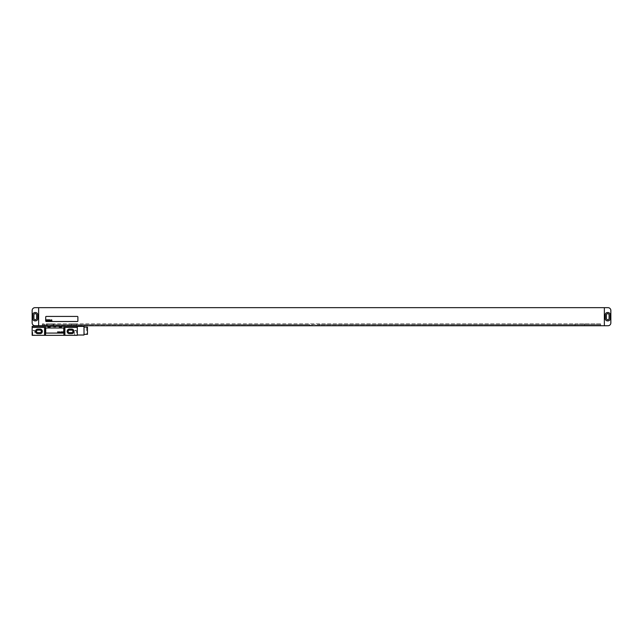 <?xml version="1.0" encoding="UTF-8"?>
<svg xmlns="http://www.w3.org/2000/svg" width="643" height="643" viewBox="0 0 643 643"><rect width="100%" height="100%" fill="white"/><g stroke="black" fill="none" stroke-linecap="round" stroke-linejoin="round"><path stroke-width="0.48" stroke-dasharray="3.21 2.41" d="M32.15 310.489L32.15 322.915A2.821 2.821 0 0 0 34.971 325.736L608.029 325.736A2.821 2.821 0 0 0 610.85 322.915L610.85 310.489A2.821 2.821 0 0 0 608.029 307.667L38.644 307.667L38.644 325.736L38.644 307.667L34.971 307.667A2.821 2.821 0 0 0 32.15 310.489M35.027 312.522A2.259 2.259 0 0 0 32.769 314.781L32.769 318.623A2.259 2.259 0 0 0 35.027 320.881L35.478 320.881A2.259 2.259 0 0 0 37.736 318.623L37.736 314.781A2.259 2.259 0 0 0 35.478 312.522L35.027 312.522A2.259 2.259 0 0 0 32.769 314.781L32.769 318.623A2.259 2.259 0 0 0 35.027 320.881L35.478 320.881A2.259 2.259 0 0 0 37.736 318.623L37.736 314.781A2.259 2.259 0 0 0 35.478 312.522L35.027 312.522A2.259 2.259 0 0 0 32.769 314.781L32.769 318.623A2.259 2.259 0 0 0 35.027 320.881L35.478 320.881A2.259 2.259 0 0 0 37.736 318.623L37.736 314.781A2.259 2.259 0 0 0 35.478 312.522L35.027 312.522M33.902 315.006L33.902 318.398A1.358 1.358 0 0 0 35.252 319.748A1.358 1.358 0 0 0 36.611 318.398L36.611 315.006A1.358 1.358 0 0 0 35.252 313.655A1.358 1.358 0 0 0 33.902 315.006M42.309 325.736L309.645 325.736L309.645 323.871L600.691 323.871L600.691 324.522L600.691 323.871L575.003 323.871L575.003 325.736L600.691 325.736L600.691 324.522L600.691 325.736L309.645 325.736L309.645 323.871L42.309 323.871L44.287 323.871L44.287 325.736L575.003 325.736L575.003 323.871L44.287 323.871L44.287 325.736L309.645 325.366L42.309 325.366L42.309 324.522L309.645 324.522L42.309 324.522L42.309 323.871L42.309 324.522L44.287 324.522L42.309 324.522L42.309 325.366L44.287 325.366L42.309 325.736M319.241 325.736L600.691 325.366L319.241 325.366L319.241 323.871L319.241 325.736M319.241 324.522L600.691 324.522L319.241 324.522M584.6 323.871L584.6 324.522L600.691 324.522L584.6 324.522L584.6 325.736L584.6 323.871M53.883 323.871L53.883 324.522L575.003 324.522L53.883 324.522L53.883 325.366L575.003 325.366L53.883 325.736L53.883 323.871M584.6 325.366L600.691 325.366L584.6 325.366M38.644 325.736L38.644 307.667M604.356 325.736L604.356 307.667M605.264 318.623A2.259 2.259 0 0 0 607.522 320.881L607.973 320.881A2.259 2.259 0 0 0 610.231 318.623L610.231 314.781A2.259 2.259 0 0 0 607.973 312.522L607.522 312.522A2.259 2.259 0 0 0 605.264 314.781L605.264 318.623A2.259 2.259 0 0 0 607.522 320.881L607.973 320.881A2.259 2.259 0 0 0 610.231 318.623L610.231 314.781A2.259 2.259 0 0 0 607.973 312.522L607.522 312.522A2.259 2.259 0 0 0 605.264 314.781L605.264 318.623A2.259 2.259 0 0 0 607.522 320.881L607.973 320.881A2.259 2.259 0 0 0 610.231 318.623L610.231 314.781A2.259 2.259 0 0 0 607.973 312.522L607.522 312.522A2.259 2.259 0 0 0 605.264 314.781L605.264 318.623M606.389 315.006L606.389 318.398A1.358 1.358 0 0 0 607.748 319.748A1.358 1.358 0 0 0 609.098 318.398L609.098 315.006A1.358 1.358 0 0 0 607.748 313.655A1.358 1.358 0 0 0 606.389 315.006M46.264 316.42A0.563 0.563 0 0 0 45.701 316.983L45.701 320.937A0.563 0.563 0 0 0 46.264 321.5L77.321 321.5A0.563 0.563 0 0 0 77.883 320.937L77.883 316.983A0.563 0.563 0 0 0 77.321 316.42L46.264 316.42M44.568 327.432L44.568 335.333L32.15 335.333L32.15 327.432L45.549 327.432L32.15 327.432L32.15 326.298L77.321 326.298L77.321 335.333L44.568 335.333M37.792 329.095A2.283 2.283 0 0 0 35.51 331.378A2.283 2.283 0 0 0 37.792 333.669L40.051 333.669A2.283 2.283 0 0 0 42.342 331.378A2.283 2.283 0 0 0 40.051 329.095L37.792 329.095A2.283 2.283 0 0 0 35.51 331.378A2.283 2.283 0 0 0 37.792 333.669L40.051 333.669A2.283 2.283 0 0 0 42.342 331.378A2.283 2.283 0 0 0 40.051 329.095L37.792 329.095A2.283 2.283 0 0 0 35.51 331.378A2.283 2.283 0 0 0 37.792 333.669L40.051 333.669A2.283 2.283 0 0 0 42.342 331.378A2.283 2.283 0 0 0 40.051 329.095L37.792 329.095M64.895 327.432L77.321 327.432L64.895 327.432L64.895 335.333M69.412 329.095A2.283 2.283 0 0 0 67.129 331.378A2.283 2.283 0 0 0 69.412 333.669L71.67 333.669A2.283 2.283 0 0 0 73.961 331.378A2.283 2.283 0 0 0 71.67 329.095L69.412 329.095A2.283 2.283 0 0 0 67.129 331.378A2.283 2.283 0 0 0 69.412 333.669L71.67 333.669A2.283 2.283 0 0 0 73.961 331.378A2.283 2.283 0 0 0 71.67 329.095L69.412 329.095A2.283 2.283 0 0 0 67.129 331.378A2.283 2.283 0 0 0 69.412 333.669L71.67 333.669A2.283 2.283 0 0 0 73.961 331.378A2.283 2.283 0 0 0 71.67 329.095L69.412 329.095M37.792 330.108A1.27 1.27 0 0 0 36.522 331.378A1.27 1.27 0 0 0 37.792 332.648L40.051 332.648A1.27 1.27 0 0 0 41.321 331.378A1.27 1.27 0 0 0 40.051 330.108L37.792 330.108M69.412 330.108A1.27 1.27 0 0 0 68.142 331.378A1.27 1.27 0 0 0 69.412 332.648L71.67 332.648A1.27 1.27 0 0 0 72.94 331.378A1.27 1.27 0 0 0 71.67 330.108L69.412 330.108M35.084 335.333L32.6 335.333L35.084 335.333L32.914 335.019L34.778 335.019L34.778 330.759L32.914 330.759L32.6 335.333M76.863 335.333L74.379 335.333L76.863 335.333L74.692 335.019L76.557 335.019L76.557 330.759L74.692 330.759L74.379 335.333M53.602 326.298L53.602 326.974L55.861 326.974L55.861 326.298M53.602 326.974L55.861 326.974M50.218 326.974L47.96 326.974M61.511 326.974L59.252 326.974M53.192 326.298L76.75 326.298L53.192 326.298L53.192 323.871L52.019 323.871L70.384 323.871L53.192 323.871L53.192 325.736M71.566 325.736L71.566 323.871L70.384 323.871L76.63 323.871L71.566 323.871L71.566 326.298M76.63 325.736L76.63 326.298M46.955 326.298L46.955 323.871L52.019 323.871L46.826 323.871L46.955 325.736M63.922 335.333L63.922 327.432L77.321 327.432M32.15 327.432L45.549 327.432L45.549 335.333M63.77 328.557A0.563 0.563 0 0 0 63.199 327.994L46.264 327.994A0.563 0.563 0 0 0 45.701 328.557L45.701 332.511A0.563 0.563 0 0 0 46.264 333.074L63.199 333.074A0.563 0.563 0 0 0 63.77 332.511L63.77 328.557M77.321 330.703L77.321 326.387L77.321 330.703M84.008 335.019L84.008 326.387M84.008 330.703L84.008 327.086L84.008 330.703M87.48 334.32L87.48 327.086M87.48 330.703L87.48 327.85L87.48 330.703M86.58 330.703L86.58 327.85L86.58 330.703M32.914 330.759L34.778 330.759L33.846 330.197L32.914 330.759M74.692 330.759L76.557 330.759L75.625 330.197L74.692 330.759M52.019 326.298L52.019 325.736M70.384 326.298L70.384 325.736M76.75 325.736L76.75 323.871M46.826 325.736L46.826 323.871M86.58 327.85L87.48 327.85M86.58 333.556L87.48 333.556"/><path stroke-width="0.96" d="M38.644 325.736L34.971 325.736A2.821 2.821 0 0 1 32.15 322.915L32.15 310.489A2.821 2.821 0 0 1 34.971 307.667L608.029 307.667A2.821 2.821 0 0 1 610.85 310.489L610.85 322.915A2.821 2.821 0 0 1 608.029 325.736L38.644 325.736L38.644 307.667M35.027 312.522A2.259 2.259 0 0 0 32.769 314.781L32.769 318.623A2.259 2.259 0 0 0 35.027 320.881L35.478 320.881A2.259 2.259 0 0 0 37.736 318.623L37.736 314.781A2.259 2.259 0 0 0 35.478 312.522L35.027 312.522M33.902 315.006L33.902 318.398A1.358 1.358 0 0 0 35.252 319.748A1.358 1.358 0 0 0 36.611 318.398L36.611 315.006A1.358 1.358 0 0 0 35.252 313.655A1.358 1.358 0 0 0 33.902 315.006M606.389 315.006L606.389 318.398A1.358 1.358 0 0 0 607.748 319.748A1.358 1.358 0 0 0 609.098 318.398L609.098 315.006A1.358 1.358 0 0 0 607.748 313.655A1.358 1.358 0 0 0 606.389 315.006M605.264 318.623A2.259 2.259 0 0 0 607.522 320.881L607.973 320.881A2.259 2.259 0 0 0 610.231 318.623L610.231 314.781A2.259 2.259 0 0 0 607.973 312.522L607.522 312.522A2.259 2.259 0 0 0 605.264 314.781L605.264 318.623M604.356 325.736L604.356 307.667M46.264 316.42A0.563 0.563 0 0 0 45.701 316.983L45.701 320.937A0.563 0.563 0 0 0 46.264 321.5L77.321 321.5A0.563 0.563 0 0 0 77.883 320.937L77.883 316.983A0.563 0.563 0 0 0 77.321 316.42L46.264 316.42M37.792 330.108A1.27 1.27 0 0 0 36.522 331.378A1.27 1.27 0 0 0 37.792 332.648L40.051 332.648A1.27 1.27 0 0 0 41.321 331.378A1.27 1.27 0 0 0 40.051 330.108L37.792 330.108M69.412 330.108A1.27 1.27 0 0 0 68.142 331.378A1.27 1.27 0 0 0 69.412 332.648L71.67 332.648A1.27 1.27 0 0 0 72.94 331.378A1.27 1.27 0 0 0 71.67 330.108L69.412 330.108M37.792 329.095A2.283 2.283 0 0 0 35.51 331.378A2.283 2.283 0 0 0 37.792 333.669L40.051 333.669A2.283 2.283 0 0 0 42.342 331.378A2.283 2.283 0 0 0 40.051 329.095L37.792 329.095M64.895 327.432L64.895 335.333L77.321 335.333L77.321 327.432L63.922 327.432L63.922 335.333L64.895 335.333M69.412 329.095A2.283 2.283 0 0 0 67.129 331.378A2.283 2.283 0 0 0 69.412 333.669L71.67 333.669A2.283 2.283 0 0 0 73.961 331.378A2.283 2.283 0 0 0 71.67 329.095L69.412 329.095M44.568 335.333L32.15 335.333L32.15 327.432L44.568 327.432L44.568 335.333L63.922 335.333M47.96 326.298L47.96 326.974L50.218 326.974L50.218 326.298L32.15 326.298L32.15 327.432M59.252 326.298L59.252 326.974L61.511 326.974L61.511 326.298L50.218 326.298M77.321 327.432L77.321 326.298L61.511 326.298M44.568 327.432L45.549 327.432L45.549 335.333M77.321 326.387L84.008 326.387L84.008 335.019L77.321 335.019M84.008 327.086L87.48 327.086L87.48 334.32L84.008 334.32M63.77 328.557A0.563 0.563 0 0 0 63.199 327.994L46.264 327.994A0.563 0.563 0 0 0 45.701 328.557L45.701 332.511A0.563 0.563 0 0 0 46.264 333.074L63.199 333.074A0.563 0.563 0 0 0 63.77 332.511L63.77 328.557M46.465 319.804L46.264 320.937L46.537 320.463L46.714 320.937L46.465 319.804M47.405 320.021L47.027 319.836L46.843 320.905L47.405 320.021M47.534 319.804L47.341 320.937L47.534 319.804M48.193 319.804L48 320.937L48.193 319.804M48.595 319.804L48.394 320.937L48.595 319.804M48.884 320.503L49.149 320.045L48.884 320.503M49.31 319.804L49.109 320.937L49.31 319.804M49.776 319.804L49.736 320.937L49.776 319.804M50.371 320.222L49.865 320.937L50.371 320.222M50.596 320.182L50.516 320.817L50.596 320.182M50.427 320.19L50.652 320.905L50.805 320.045L50.427 320.19M51.271 320.222L50.926 320.013L50.765 320.937L51.271 320.222M51.4 320.013L51.239 320.937L51.4 320.013M51.697 319.804L51.496 320.937L51.729 320.503L51.906 320.937L51.697 319.804M57.557 331.933L57.983 332.511L58.127 331.933L57.557 331.933M58.352 331.933L58.778 332.511L58.915 331.933L58.352 331.933M59.148 331.933L59.574 332.511L59.711 331.933L59.148 331.933M60.169 332.511L60.402 331.933L60.169 332.511M60.627 332.077L61.069 332.455L60.627 332.077M61.511 332.511L61.704 331.659L61.511 332.511M62.644 332.511L62.098 332.005L62.644 332.511M63.167 332.439L62.926 331.788L63.167 332.439M76.63 326.298L76.63 325.736M71.566 326.298L71.566 325.736M70.384 326.298L70.384 325.736M53.192 326.298L53.192 325.736M52.019 326.298L52.019 325.736M46.955 326.298L46.955 325.736M76.75 326.298L76.75 325.736M46.826 326.298L46.826 325.736"/></g></svg>
